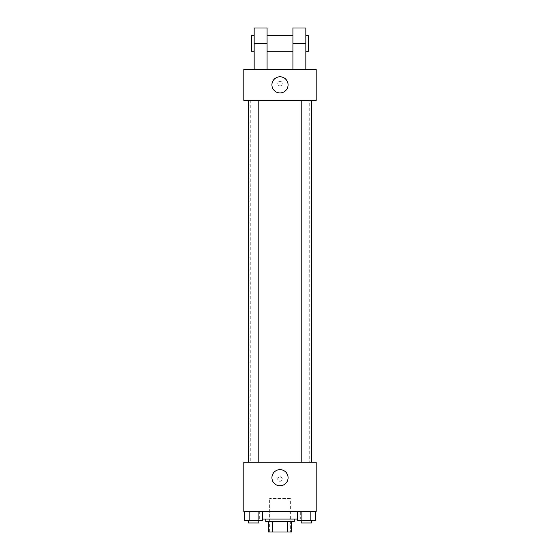 <?xml version="1.0" encoding="UTF-8"?>
<svg xmlns="http://www.w3.org/2000/svg" width="560" height="560" viewBox="0 0 560 560"><rect width="100%" height="100%" fill="white"/><g stroke="black" fill="none" stroke-linecap="round" stroke-linejoin="round"><path stroke-width="0.42" stroke-dasharray="2.8 2.1" d="M290.339 498.4L269.661 498.4L290.339 498.4L290.339 532L269.661 532L290.339 532M272.419 532L268.366 532L268.366 521.661L272.419 521.661L272.419 532L291.634 532M287.581 521.661L272.419 521.661L287.581 521.661L287.581 532M272.419 521.661L268.366 521.661M265.783 521.661L294.217 521.661M280 519.078L265.783 519.078L280 519.078M297.409 519.078L262.591 519.078M300.678 511.322L259.322 511.322L300.678 511.322L300.678 519.078M244.685 511.322L244.685 520.366L249.158 520.366L244.685 520.366L249.158 520.366L249.158 511.322L258.111 511.322L244.685 511.322L262.591 511.322L249.158 511.322L249.158 520.366L262.591 520.366L258.111 520.366L262.591 520.366L262.591 511.322L258.111 511.322L262.591 511.322L258.111 511.322L258.111 520.366L249.158 520.366L258.111 520.366L258.111 511.322L262.591 511.322L249.158 511.322L262.591 511.322M243.817 511.322L316.183 511.322L316.183 462.217L243.817 462.217L243.817 511.322M297.409 511.322L297.409 520.366L301.889 520.366L297.409 520.366L301.889 520.366L301.889 511.322L310.842 511.322L297.409 511.322L315.315 511.322L301.889 511.322L301.889 520.366L315.315 520.366L310.842 520.366L315.315 520.366L315.315 511.322L310.842 511.322L315.315 511.322L310.842 511.322L310.842 520.366L301.889 520.366L310.842 520.366L310.842 511.322L315.315 511.322L301.889 511.322L315.315 511.322M282.261 479.017A2.261 2.261 0 0 0 278.866 477.057A2.261 2.261 0 0 0 278.866 480.977A2.261 2.261 0 0 0 282.261 479.017A2.261 2.261 0 0 0 278.866 477.057A2.261 2.261 0 0 0 278.866 480.977A2.261 2.261 0 0 0 282.261 479.017M309.722 462.217L250.278 462.217L309.722 462.217L309.722 100.366L250.278 100.366L309.722 100.366M258.804 462.217L248.465 462.217L258.804 462.217L248.465 462.217L258.804 462.217L258.804 100.366L248.465 100.366L258.804 100.366M311.535 462.217L301.196 462.217L311.535 462.217L301.196 462.217L311.535 462.217L311.535 100.366L301.196 100.366L311.535 100.366M243.817 481.278L243.817 476.756L243.817 481.278M316.183 476.756L316.183 481.278L316.183 476.756M288.078 477.722A8.078 8.078 0 0 1 275.961 484.715A8.078 8.078 0 0 1 275.961 470.729A8.078 8.078 0 0 1 288.078 477.722M243.817 100.366L316.183 100.366L316.183 69.356L243.817 69.356L243.817 100.366L316.183 100.366M311.535 520.366L301.196 520.366L311.535 520.366L301.196 520.366L311.535 520.366L311.535 522.956L301.196 522.956L311.535 522.956L301.196 522.956L301.196 520.366M258.804 520.366L248.465 520.366L258.804 520.366L248.465 520.366L258.804 520.366L258.804 522.956L248.465 522.956L258.804 522.956L248.465 522.956L248.465 520.366M310.842 511.322L310.842 520.366M301.889 511.322L301.889 520.366M258.111 511.322L258.111 520.366M249.158 511.322L249.158 520.366M316.183 83.566L316.183 85.834L316.183 83.566M271.922 84.861A8.078 8.078 0 0 0 284.039 91.854A8.078 8.078 0 0 0 284.039 77.868A8.078 8.078 0 0 0 271.922 84.861M243.817 83.566L243.817 85.834L243.817 83.566M280 81.305A2.261 2.261 0 0 0 278.04 84.7A2.261 2.261 0 0 0 281.96 84.7A2.261 2.261 0 0 0 280 81.305A2.261 2.261 0 0 1 281.96 84.7A2.261 2.261 0 0 1 278.04 84.7A2.261 2.261 0 0 1 280 81.305M292.922 69.356L305.844 69.356L292.922 69.356L292.922 28M254.156 69.356L267.078 69.356L254.156 69.356L254.156 43.505L267.078 43.505L267.078 69.356M292.922 35.756L292.922 51.261L292.922 35.756M267.078 35.756L267.078 51.261L267.078 35.756M267.078 28L267.078 43.505M305.844 35.756L305.844 51.261L305.844 35.756M305.844 28L305.844 69.356M308.434 35.756L308.434 51.261M254.156 51.261L254.156 35.756L254.156 51.261M254.156 28L254.156 43.505M251.566 51.261L251.566 35.756M292.922 43.505L305.844 43.505M269.661 532L269.661 498.4M259.322 511.322L259.322 519.078M250.278 100.366L250.278 462.217M248.465 100.366L248.465 462.217M301.196 100.366L301.196 462.217"/><path stroke-width="0.84" d="M287.581 521.661L287.581 532L268.366 532L268.366 521.661M287.581 532L291.634 532L291.634 521.661L291.634 532M294.217 519.078L294.217 521.661L265.783 521.661L265.783 519.078M272.419 521.661L272.419 532M262.591 519.078L297.409 519.078M316.183 511.322L243.817 511.322L243.817 462.217L316.183 462.217L316.183 511.322M288.078 477.722A8.078 8.078 0 0 1 275.961 484.715A8.078 8.078 0 0 1 275.961 470.729A8.078 8.078 0 0 1 288.078 477.722M301.196 462.217L301.196 100.366M258.804 100.366L258.804 462.217M316.183 100.366L243.817 100.366L243.817 69.356L316.183 69.356L316.183 100.366L243.817 100.366M315.315 511.322L315.315 520.366L297.409 520.366L297.409 511.322M310.842 511.322L310.842 520.366M301.889 511.322L301.889 520.366M311.535 520.366L311.535 522.956L301.196 522.956L301.196 520.366M262.591 511.322L262.591 520.366L244.685 520.366L244.685 511.322M258.111 511.322L258.111 520.366M249.158 511.322L249.158 520.366M258.804 520.366L258.804 522.956L248.465 522.956L248.465 520.366M271.922 84.861A8.078 8.078 0 0 1 284.039 77.868A8.078 8.078 0 0 1 284.039 91.854A8.078 8.078 0 0 1 271.922 84.861M292.922 69.356L292.922 43.505L305.844 43.505L305.844 28L292.922 28L292.922 43.505M292.922 35.756L267.078 35.756M254.156 69.356L254.156 43.505L267.078 43.505L267.078 69.356M267.078 43.505L267.078 28L254.156 28L254.156 43.505M305.844 69.356L305.844 43.505M305.844 51.261L308.434 51.261L308.434 35.756L305.844 35.756M254.156 35.756L251.566 35.756L251.566 51.261L254.156 51.261M311.535 462.217L311.535 100.366M248.465 100.366L248.465 462.217M292.922 51.261L267.078 51.261"/></g></svg>
